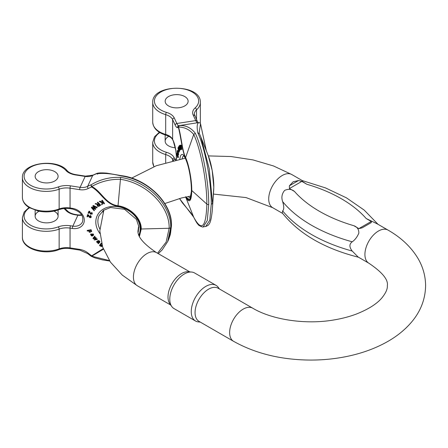 <?xml version="1.0" encoding="UTF-8"?>
<svg xmlns="http://www.w3.org/2000/svg" width="448" height="448" viewBox="0 0 448 448"><rect width="100%" height="100%" fill="white"/><g stroke="black" fill="none" stroke-linecap="round" stroke-linejoin="round"><path stroke-width="0.67" d="M177.57 154.123L177.352 153.194L176.943 153.255L177.162 154.19L177.57 154.123L177.755 155.484M178.354 157.192L178.125 155.428L177.716 155.49L177.946 157.254L178.354 157.192L178.231 157.601L177.817 157.662L177.946 157.254C177.811 157.987 177.615 157.668 177.341 156.296L177.038 154.118L176.932 155.529L177.229 155.484M179.917 150.231L178.847 146.686L178.438 146.748L179.502 150.293L179.917 150.231L179.418 150.5L178.741 148.176M178.651 148.193L179.043 151.379L179.458 151.318L179.463 150.494M179.043 151.379L178.13 148.316L178.696 152.197L179.11 152.135L179.099 151.374M180.846 145.281L181.261 145.219L181.854 149.419L181.446 149.481L180.846 145.281L181.261 145.219M181.294 149.268L180.874 149.414L181.037 147.448L181.446 149.481M180.723 145.264L180.88 147.358L180.085 145.191L180.65 145.146L180.762 145.516M177.811 150.735L177.313 150.472L177.811 150.735L178.153 153.513M178.634 154.638L178.466 152.914L178.058 152.981L178.226 154.7L178.634 154.638L178.102 154.991L177.38 151.306L177.201 152.494L177.509 152.449M180.309 149.75L180.813 149.408M180.74 148.982L180.068 145.292L179.659 145.354L180.41 149.509L180.824 149.447M179.726 146.395L179.508 145.74L179.094 145.802L179.357 146.586L179.749 146.524M165.553 102.956A11.48 6.63 0 0 0 178.142 107.817A11.48 6.63 0 0 0 188.121 101.242A11.48 6.63 0 0 0 176.641 94.618A11.48 6.63 0 0 0 165.161 101.242A11.48 6.63 0 0 0 165.553 102.956A11.48 6.63 0 0 0 178.142 107.817A11.48 6.63 0 0 0 188.121 101.242A11.48 6.63 0 0 0 176.641 94.618A11.48 6.63 0 0 0 165.161 101.242A11.48 6.63 0 0 0 165.553 102.956M199.606 122.786A1.702 1.658 96.4 0 0 198.71 122.668A51.873 10.959 81.2 0 0 198.078 122.679L179.183 125.602A51.873 10.959 81.2 0 1 179.816 125.591C185.825 125.21 190.982 127.764 195.294 133.246C202.479 148.165 208.897 182.196 208.723 204.523A1.702 0.98 180 0 1 206.847 204.103C207.015 182.28 200.749 149.033 193.732 134.456C189.431 129.494 184.369 127.036 178.539 127.081C181.255 136.242 182.235 150.718 185.55 157.461C188.877 164.382 191.856 180.146 191.778 190.523L206.847 204.103C206.069 227.578 201.695 231.952 193.732 217.224L179.491 198.492L182.403 202.877L191.05 213.142L193.777 217.319M198.078 122.679L199.136 122.662A1.702 1.702 0 0 1 200.536 123.732A1.702 1.176 159.3 0 0 200.514 123.682A1.702 1.697 20.2 0 0 198.71 122.668C197.025 123.48 196.728 126.874 197.82 132.854C204.999 147.773 211.422 181.804 211.249 204.131A1.702 0.98 0 0 0 212.509 203.23L209.177 168.504L200.889 137.088L199.147 133.017L200.514 123.682L206.326 150.791M208.723 204.523L207.267 220.567L203.224 226.856C203.666 227.724 198.033 225.394 198.218 224.532C197.338 223.866 195.854 221.446 193.754 217.274L185.55 196.75C189.33 203.745 191.402 201.667 191.778 190.523A1.702 0.98 180 0 1 191.565 190.249C191.643 180.096 188.731 164.679 185.472 157.892C182.179 151.267 180.958 136.903 178.416 127.529A1.702 1.658 -83.6 0 1 179.816 125.591A1.702 1.523 88.4 0 0 178.539 127.081A1.702 1.176 -20.7 0 0 178.416 127.529A50.17 10.601 -98.8 0 0 177.503 127.607A14.454 3.058 81.2 0 1 175.207 125.143L172.631 119.594L172.631 139.378L173.258 140.734A12.331 2.604 81.2 0 1 176.355 159.886M175.319 147.75A11.48 6.63 180 0 1 165.553 142.878A11.48 6.63 180 0 1 165.161 141.165A11.48 6.63 180 0 1 168.846 136.304M199.349 133.493L199.17 133.073M200.564 123.827A1.702 1.176 159.3 0 0 200.542 123.749L206.164 150.282M177.201 152.494L177.313 150.472M177.402 150.802L177.509 151.446L177.923 151.385M177.509 151.446L177.61 152.337L178.018 152.275M177.61 152.337L177.744 153.574L178.069 153.524M177.744 153.574L178.058 154.465M178.108 154.314L178.058 152.981M180.236 145.208L180.65 145.146M180.085 145.191L180.846 147.711L180.874 149.414M178.696 152.197L177.962 147.879L178.987 150.78L178.438 146.748M179.15 151.127L179.564 151.066M178.786 151.99L179.194 151.928M178.052 147.666L178.45 147.605M179.648 148.092L179.973 149.324L179.973 147.756L179.648 148.092L180.023 148.036M179.637 148.389L180.062 148.03M180.382 149.257L180.046 148.327M179.357 146.586L179.878 147.291L179.659 145.354M180.41 149.509L179.973 149.834L180.382 149.766M180.471 149.727L180.062 149.789C179.598 149.464 179.441 148.725 179.592 147.566L179.094 145.802M179.53 147.09L179.844 147.045M176.932 155.529L176.943 153.255M177.162 154.19L177.285 155.092L177.699 155.03M177.285 155.092L177.464 156.346L177.794 156.296M177.464 156.346L177.822 156.906L177.716 155.49M87.534 216.86L87.035 216.698L87.567 214.57L89.522 216.838L90.558 217.196L90.866 216.832L90.272 215.97L90.457 215.589L91.319 216.989C90.826 217.93 90.076 217.924 89.068 216.978L87.931 215.281L87.534 216.86L87.97 215.326M90.972 216.591L90.67 216.961L89.628 216.602L88.497 214.922L87.567 214.57M91.297 217.062L90.569 215.354L90.272 215.97M94.791 236.141L93.078 238.101L94.791 236.141L95.021 236.774L93.615 238.269L94.175 238.118L93.727 238.034M94.175 238.118L95.816 237.698L96.163 238.095L95.928 237.457L94.287 237.882M96.163 238.095L94.763 239.518L96.958 239.014L97.3 239.411L97.065 238.778L95.043 239.238M91.101 229.662L87.27 230.418L91.101 229.662L91.19 230.322L90.748 230.412L91.241 230.642L90.854 230.171M91.241 230.642L91.689 231.493L91.353 230.406M93.262 205.47L92.792 206.091L93.262 205.47L97.244 207.334L96.807 207.911L93.447 206.242L93.946 206.814L94.002 206.517M93.946 206.814L95.816 208.958L94.058 206.578M95.816 208.958L95.418 209.378L92.019 207.754L94.45 210.398L92.652 208.085M91.818 206.993L91.37 207.586L91.818 206.993L94.786 208.376M92.176 236.018L91.347 235.855L90.541 234.209L93.346 234.287L93.464 235.267L92.585 235.883L91.437 234.08L91.106 235.105L92.176 236.018L92.103 235.351L91.218 234.87L91.084 234.326M93.514 235.144L93.453 234.052L90.608 234.091M102.15 200.435L101.69 200.614L102.262 200.2L104.49 203.459L102.262 200.2M102.878 202.356L102.25 204.529L102.844 202.306L103.914 203.879L104.378 203.694M101.69 200.614L102.469 201.757L102.267 202.468L99.876 201.326L99.305 201.55L99.988 201.09L102.34 202.21M98.19 242.833L98.073 243.152M99.383 241.606L99.148 241.976L97.222 241.069L96.684 241.724M96.578 241.959L97.49 241.321L99.036 242.217L98.952 241.388L97.698 240.806L98.739 240.8L99.73 241.662C99.882 242.2 99.478 242.788 98.51 243.421L98.347 243.729L97.961 243.393L98.078 243.074L96.578 241.959L96.69 241.55M99.842 242.088L99.842 241.422L98.851 240.565L97.698 240.806M88.654 213.164L89.214 211.926L88.654 213.164M89.393 211.154L88.967 211.198L89.807 211.63L90.675 213.388L91.672 213.864L92.042 213.55M91.834 212.302L91.476 212.878L91.834 212.302L92.366 213.993L90.446 214.15L89.214 211.926M102.284 245.946L101.528 246.613L99.596 245.666L99.837 244.782L99.708 245.431L99.837 244.782L101.478 245.93L101.83 245.571M101.892 243.141L100.442 244.07M97.826 202.149L97.311 202.642L97.826 202.149L100.632 205.117L99.21 206.186C97.485 206.59 96.902 206.097 97.457 204.702L95.25 203.784L95.721 203.487L97.737 204.159L98.459 203.851M43.646 182.711A11.48 6.63 0 0 0 58.1 176.31A11.48 6.63 0 0 0 46.62 169.68A11.48 6.63 0 0 0 35.14 176.31A11.48 6.63 0 0 0 43.646 182.711A11.48 6.63 0 0 0 58.1 176.31A11.48 6.63 0 0 0 46.62 169.68A11.48 6.63 0 0 0 35.14 176.31A11.48 6.63 0 0 0 43.646 182.711M139.479 236.242L141.243 229.006A1.702 0.98 180 0 1 140.722 228.973C141.008 218.702 130.155 207.872 117.981 206.231C105.694 204.798 101.136 192.36 91.644 186.995A50.17 39.57 -155.1 0 0 88.239 188.513A14.454 11.402 24.9 0 1 79.666 189.672A1.702 0.358 -81.2 0 1 80.108 187.337L85.17 176.428L75.555 174.944A15.305 8.837 0 0 1 65.89 170.43A22.109 12.762 0 0 0 35.482 165.088A22.109 12.762 0 0 0 27.25 182.812A22.109 12.762 0 0 0 58.218 186.962A15.305 8.837 180 0 1 70.493 185.847L80.108 187.337A12.757 10.058 -155.1 0 0 87.668 186.312A51.873 40.908 24.9 0 1 91.19 184.744C100.285 179.329 110.096 176.893 120.613 177.43C147.403 181.026 171.36 204.932 170.716 227.534A1.702 0.98 180 0 1 169.154 228.262C169.781 206.17 146.378 182.812 120.193 179.301C110.13 179.127 100.654 181.518 91.762 186.469C101.584 191.453 105.644 204.249 118.003 205.766C130.424 207.435 141.534 218.506 141.243 229.006L169.154 228.262L166.141 242.082L157.528 253.226M88.239 188.513A1.702 0.885 -116.7 0 1 87.668 186.312L92.73 175.409A51.873 40.908 24.9 0 1 96.253 173.835C103.286 172.861 111.636 173.578 121.29 175.969C148.081 179.564 172.038 203.476 171.394 226.072A1.702 0.98 0 0 0 171.45 225.814C172.67 203.202 146.927 178.668 121.554 175.678L106.77 173.13C101.461 172.732 98.118 172.85 96.746 173.488A1.702 1.702 0 0 0 96.527 173.555A1.702 0.834 68.6 0 0 96.253 173.835A1.702 1.131 -103.5 0 1 96.746 173.488M91.19 184.744A1.702 0.487 62.4 0 0 91.762 186.469L91.644 186.995A1.702 0.834 -111.4 0 1 91.19 184.744M53.928 211.12A11.48 6.63 180 0 1 58.1 216.233A11.48 6.63 180 0 1 43.646 222.634A11.48 6.63 180 0 1 35.14 216.233A11.48 6.63 180 0 1 39.077 211.238M109.379 260.574L91.762 256.2L103.426 249.183M109.67 261.01L102.648 259.924L94.942 257.886L91.33 256.34A1.702 0.549 -63.8 0 0 91.762 256.2A1.702 0.51 91.3 0 1 91.644 255.763A50.17 39.57 24.9 0 1 88.239 253.193A14.454 11.402 -155.1 0 0 79.666 249.379L70.05 247.895L70.05 228.105L72.397 228.469A12.331 9.722 24.9 0 0 84.308 220.242A12.331 9.722 24.9 0 0 72.397 208.337L70.05 207.973A1.702 0.358 98.8 0 0 70.23 208.706C66.147 208.124 62.339 208.466 58.811 209.731A1.702 0.756 69.5 0 0 59.142 208.964A13.608 7.857 180 0 1 70.05 207.973L70.05 188.182A13.608 7.857 0 0 0 59.142 189.179L59.142 208.964A23.811 13.748 0 0 1 34.832 209.496A23.811 13.748 0 0 1 22.4 197.422C22.562 201.499 24.814 204.887 29.154 207.575L38.455 211.114C45.584 212.481 52.371 212.022 58.811 209.731M88.542 213.399L88.066 213.181L88.967 211.198M89.281 211.394L89.807 211.63M89.695 211.87L90.166 212.369M90.054 212.604L90.675 213.388M90.563 213.629L91.672 213.864M91.56 214.105L91.93 213.282L91.476 212.878M91.728 212.537L92.366 213.993M101.651 243.802L100.772 244.81L100.895 244.328M102.043 245.168L101.214 245.062M101.108 245.297L102.088 245.314M99.596 245.666L99.725 245.017L100.218 245.134M100.089 245.403L101.478 245.93M101.366 246.17L101.724 245.806L100.38 244.182L101.226 243.242M101.119 243.477L101.78 243.376M98.633 242.553L97.614 241.769L97.104 242.043L97.832 242.682L98.683 242.441M97.373 242.402L97.216 241.802M97.832 242.682L97.479 242.161M98.286 242.732L97.944 242.441M97.961 243.393L98.078 243.074M99.91 241.97L99.842 241.422M98.739 242.318L98.398 242.497M99.305 201.55L102.155 202.866L101.606 204.781L102.25 204.529M93.05 235.026L92.725 235.34L92.943 234.427L91.834 233.94L92.725 235.34L92.081 233.912M93.162 234.791L92.837 235.105M91.437 234.08L91.017 234.438M93.156 205.705L97.132 207.57M94.45 210.398L94.125 210.745L91.37 207.586M91.711 207.234L95.211 208.869L92.792 206.091M97.681 205.139L97.625 205.458L98.874 205.862L99.798 205.274L98.874 204.294L97.625 205.458L97.793 204.898M98.874 205.862L97.731 205.223M97.714 202.384L100.52 205.358M95.144 204.019L95.721 203.487M95.609 203.722L96.69 203.857M96.578 204.092L97.35 204.086M97.238 204.322L97.737 204.159M97.625 204.394L97.989 204.126M97.877 204.366L98.218 204.008M98.106 204.243L98.554 203.958L97.311 202.642M99.702 205.167L98.986 205.626M89.09 231.006L89.561 231.868C90.642 232.03 91.157 231.762 91.101 231.067L90.625 230.653C89.494 230.502 88.984 230.765 89.102 231.442L89.158 230.888M89.561 231.868L89.214 231.207M91.213 230.832C91.269 231.526 90.754 231.795 89.673 231.627M91.106 231.498L91.101 231.067M91.734 231.375L89.802 232.344L89.102 232.047L88.76 230.804L87.36 231.078L87.164 230.653M90.994 229.897L91.19 230.322M95.127 238.515L93.33 238.756L92.966 238.342M94.679 236.376L95.021 236.774M97.3 239.411L94.405 240.005L94.052 239.596M358.775 257.303C324.503 248.668 299.006 233.89 282.29 212.962L282.638 210.885A146.434 84.543 0 0 0 352.218 251.054C349.171 247.117 349.171 244.031 352.218 241.797A146.434 84.543 180 0 1 282.638 201.628C284.11 206.478 284.11 209.563 282.638 210.885M282.638 201.628C281.215 197.473 281.876 193.732 284.62 190.422C288.344 188.714 291.631 189.056 294.476 191.442A135.094 77.997 0 0 0 353.825 225.708L358.854 228.609L371.252 221.458L366.218 218.551A135.094 77.997 0 0 0 306.874 184.285L301.84 181.384L289.447 188.541L294.476 191.442M289.447 188.541L289.363 185.808L293.143 181.782L298.525 180.522L301.84 181.384M306.874 184.285L303.01 181.871L301.924 180.466L325.483 187.902L346.45 197.848L364.162 210.067L378.039 224.325M171.735 306.471L169.826 303.766A19.135 11.049 -60 0 1 169.809 288.148A19.135 11.049 -60 0 1 181.53 273.56A19.135 11.049 -60 0 1 188.317 271.746L191.61 272.048A20.569 11.872 120 0 0 184.318 273.997A20.569 11.872 120 0 0 171.718 289.677A20.569 11.872 120 0 0 171.735 306.471A20.569 11.872 120 0 0 174.037 308.599L195.518 321.003A20.569 11.872 -60 0 1 192.366 304.522A20.569 11.872 -60 0 1 205.8 286.395A20.569 11.872 -60 0 1 216.087 285.382A20.569 11.872 -60 0 1 218.383 287.51L219.408 288.954M208.589 289.178A19.135 11.049 -60 0 1 218.154 288.232L252.728 308.19A19.135 11.049 120 0 0 243.163 309.142A19.135 11.049 120 0 0 230.664 325.998A19.135 11.049 120 0 0 233.598 341.331L199.024 321.367A19.135 11.049 -60 0 1 196.09 306.04A19.135 11.049 -60 0 1 208.589 289.178M352.218 251.054L358.126 257.012L368.883 263.222A19.135 11.049 -60 0 1 364.918 254.464A19.135 11.049 -60 0 1 373.274 235.211A19.135 11.049 -60 0 1 388.018 230.087L377.261 223.877L366.218 218.551M371.252 221.458L371.33 222.555L362.174 227.847L358.854 228.609M353.825 225.708C357.274 226.946 358.943 229.438 358.831 233.173C357.129 237.11 354.922 239.982 352.218 241.797M200.278 322.095L198.509 321.933A20.569 11.872 -60 0 1 195.518 321.003M216.087 285.382L194.606 272.978A20.569 11.872 120 0 0 191.61 272.048M179.816 159.163A22.96 4.85 81.2 0 1 186.525 160.944A22.96 4.85 81.2 0 1 191.408 190.73A22.96 4.85 81.2 0 1 186.01 196.946M172.631 160.754L172.631 159.51L173.146 160.625M191.565 190.249L189.907 199.858L185.842 197.103M175.207 125.143A1.702 1.344 -24.9 0 1 176.848 123.497L174.272 117.947A15.305 8.837 180 0 0 166.46 112.37A22.109 12.762 0 0 1 157.203 94.814A22.109 12.762 0 0 1 187.908 90.059A22.109 12.762 0 0 1 195.098 107.94A15.305 8.837 0 0 0 193.161 115.024L195.737 120.579A12.757 2.694 -98.8 0 0 197.512 122.769M178.752 125.698A12.757 2.694 -98.8 0 1 176.848 123.497L195.737 120.579A1.702 1.344 155.1 0 1 197.282 121.251L198.279 122.864M203.23 226.856L205.755 226.47L209.793 220.175L211.249 204.131M176.344 159.001L174.899 159.225A10.629 2.246 -98.8 0 0 175.37 160.104M188.378 196.476A21.258 4.491 -98.8 0 0 190.182 197.882M183.686 155.898A21.258 4.491 -98.8 0 0 182.14 158.715M165.687 134.417A13.608 7.857 180 0 1 172.631 139.378A1.702 1.344 155.1 0 0 172.726 139.838C171.836 137.911 169.59 136.354 165.978 135.178A1.702 0.633 106.5 0 1 165.687 134.417L165.687 114.632A23.811 13.748 180 0 1 152.723 102.396L152.723 122.181A23.811 13.748 0 0 0 165.687 134.417M174.272 117.947A1.702 1.344 155.1 0 0 172.631 119.594A13.608 7.857 0 0 0 165.687 114.632A1.702 0.633 106.5 0 1 166.46 112.37M152.723 102.396C151.906 83.546 201.163 83.546 200.34 102.396A23.811 13.748 180 0 1 196.521 109.861L196.521 119.616M200.267 123.273A23.811 13.748 0 0 0 200.34 122.181L200.273 123.284M195.294 133.246L193.732 134.456L185.472 157.892M177.503 127.607A1.702 1.663 -106.6 0 1 178.657 125.72L179.183 125.602M165.687 162.624L165.687 154.554A13.608 7.857 180 0 1 172.631 159.51A1.702 1.344 -24.9 0 1 174.272 157.87L174.899 159.225A1.702 1.344 155.1 0 0 173.286 160.591M176.254 159.908L176.338 155.562L175.773 150.27L173.359 141.193A1.702 1.344 -24.9 0 1 173.258 140.734M195.098 107.94A1.702 1.165 48.3 0 1 196.521 109.861A13.608 7.857 180 0 0 194.342 114.128L197.282 121.251M174.272 157.87A15.305 8.837 0 0 0 166.46 152.292A22.109 12.762 180 0 1 159.841 132.558M154.034 166.6A23.811 13.748 180 0 1 152.723 162.103L152.723 142.318A23.811 13.748 0 0 0 165.687 154.554A1.702 0.633 -73.5 0 1 166.46 152.292M213.679 190.624L213.797 187.118A1.702 0.98 0 0 0 213.802 187.074C213.959 178.959 211.624 164.013 208.286 155.719L212.218 170.626L213.797 187.118L212.262 210.622M200.883 137.077L199.366 133.526M199.388 133.582L197.82 132.854M193.161 115.024A1.702 1.344 -24.9 0 1 194.706 115.696M99.915 233.531A22.96 18.105 24.9 0 1 95.805 222.023A22.96 18.105 24.9 0 1 121.682 207.542A22.96 18.105 24.9 0 1 138.925 234.864M103.214 248.623L91.106 256.211A1.702 1.702 0 0 0 91.33 256.34M140.722 228.973L139.216 235.626M79.666 189.672L70.05 188.182A1.702 0.358 98.8 0 1 70.493 185.847M167.647 241.651L170.716 227.534M168.325 240.195L171.394 226.072M81.855 215.169A10.629 8.383 -155.1 0 1 77.896 215.225L72.839 226.134A10.629 8.383 -155.1 0 0 82.477 221.928C83.989 215.874 80.685 211.585 72.576 209.065A1.702 0.358 -81.2 0 1 72.397 208.337M138.225 232.142L138.835 226.615L136.371 219.313L124.561 209.283L110.516 207.497L103.606 210.291L99.137 215.555A21.258 16.766 -155.1 0 0 97.888 221.329A21.258 16.766 -155.1 0 0 99.82 228.978M102.956 210.778A21.258 16.766 -155.1 0 0 103.051 212.145M138.27 227.931A21.258 16.766 -155.1 0 0 138.891 227.455M58.218 186.962A1.702 0.756 69.5 0 1 59.142 189.179A23.811 13.748 180 0 1 34.832 189.711A23.811 13.748 180 0 1 22.4 177.638L22.4 197.422M92.977 175.14L85.428 176.137A1.702 0.358 98.8 0 0 85.17 176.428A12.757 10.058 -155.1 0 0 92.73 175.409A1.702 0.885 63.3 0 1 92.977 175.14L96.527 173.555A1.702 0.834 68.6 0 1 97.586 174.194M120.613 177.43L117.981 206.231M58.811 249.654C44.29 255.511 21.941 248.959 22.4 237.345A23.811 13.748 180 0 0 34.832 249.418A23.811 13.748 180 0 0 59.142 248.886A1.702 0.756 -110.5 0 1 58.811 249.654C62.339 248.388 66.147 248.046 70.23 248.629A1.702 0.358 -81.2 0 1 70.05 247.895A13.608 7.857 0 0 0 59.142 248.886L59.142 229.102A13.608 7.857 180 0 1 70.05 228.105A1.702 0.358 -81.2 0 1 70.493 225.77L72.839 226.134A1.702 0.358 98.8 0 0 72.397 228.469M65.89 170.43A1.702 1.238 -41.6 0 1 67.161 170.694C57.086 157.993 21.599 162.523 22.4 177.638M81.732 214.956L78.159 214.934A1.702 0.358 -81.2 0 0 77.896 215.225L75.555 214.861A15.305 8.837 180 0 1 65.89 210.353A22.109 12.762 180 0 0 63.958 208.561M70.493 225.77A15.305 8.837 0 0 0 58.218 226.884A22.109 12.762 180 0 1 29.512 224.538A22.109 12.762 180 0 1 29.518 207.799M22.4 237.345L22.4 217.554A23.811 13.748 0 0 0 34.832 229.634A23.811 13.748 0 0 0 59.142 229.102A1.702 0.756 -110.5 0 0 58.218 226.884M88.239 253.193A1.702 0.319 129.1 0 1 87.606 253.562L91.106 256.211M79.666 249.379A1.702 0.358 98.8 0 0 79.845 250.113L87.606 253.562M64.842 208.482L67.161 210.616A1.702 1.238 138.4 0 0 65.89 210.353M121.71 176.036L121.29 175.969M75.555 174.944A1.702 0.358 -81.2 0 1 75.813 174.647C71.803 173.947 68.919 172.631 67.161 170.694M67.161 210.616C68.919 212.554 71.803 213.87 75.813 214.57A1.702 0.358 98.8 0 0 75.555 214.861M282.654 213.438L272.681 207.682A19.135 11.049 -60 0 1 268.716 198.923A19.135 11.049 -60 0 1 277.071 179.67A19.135 11.049 -60 0 1 291.81 174.541L302.176 180.527M189.846 271.886L156.526 252.65A19.135 11.049 120 0 0 146.961 253.596A19.135 11.049 120 0 0 134.462 270.458A19.135 11.049 120 0 0 137.39 285.79L170.716 305.026M289.363 185.808L298.525 180.522M200.34 102.396L200.34 122.181M152.723 122.181C153.255 128.279 157.674 132.608 165.978 135.178M173.359 141.193L172.726 139.838M190.366 197.87L191.1 194.46C191.979 189.302 190.837 175.202 187.533 164.17C185.332 157.315 184.167 156.43 184.128 156.352L183.865 155.854M159.331 132.25L154.493 136.774L152.723 142.318M153.899 166.656L152.723 162.103M208.281 155.719L200.889 137.088M213.685 190.613L212.262 210.599C211.473 218.238 210.409 222.734 209.076 224.084C208.852 224.902 207.743 225.697 205.75 226.47M165.161 134.921L165.161 141.165M167.664 241.618L168.342 240.162M72.576 209.065L70.23 208.706M158.25 253.646L162.148 249.934L167.658 241.629M70.23 248.629L79.845 250.113M29.008 207.491L24.17 212.016L22.4 217.554M75.813 174.647L85.428 176.137M138.886 227.377L138.286 227.819M103.118 211.96L103.018 210.728M171.45 225.82L170.402 234.354L168.633 239.512M78.159 214.934L75.813 214.57M35.14 210.258L35.14 216.233M58.1 209.989L58.1 216.233M291.81 174.541L273.51 165.962L252.986 159.914L230.994 156.531L208.359 155.91M185.254 158.178L156.358 165.715L131.639 178.114M103.83 210.14L99.814 230.854L102.693 247.184L110.454 262.142L122.27 275.078L137.39 285.79M272.681 207.682L246.053 197.579L213.438 194.074M190.837 196.039L181.53 197.971L164.774 203.554M138.762 225.943L138.074 230.166C136.976 236.13 143.13 243.628 156.526 252.65M388.018 230.087C400.887 237.429 410.771 246.697 417.665 257.886C422.811 266.454 425.454 275.626 425.6 285.398C425.421 299.09 420.683 311.382 411.393 322.274C404.779 330.002 396.558 336.599 386.719 342.065C374.074 349.07 359.778 354.066 343.823 357.05C333.026 359.066 321.994 360.069 310.722 360.069C281.411 359.912 255.707 353.668 233.598 341.331M368.883 263.222C382.278 272.25 388.433 279.742 387.335 285.706C387.621 288.893 385.862 292.886 382.077 297.685C377.031 303.806 368.43 309.271 356.283 314.082C349.474 316.641 342.048 318.59 333.995 319.934C305.514 324.94 271.908 319.665 252.728 308.19"/></g></svg>

